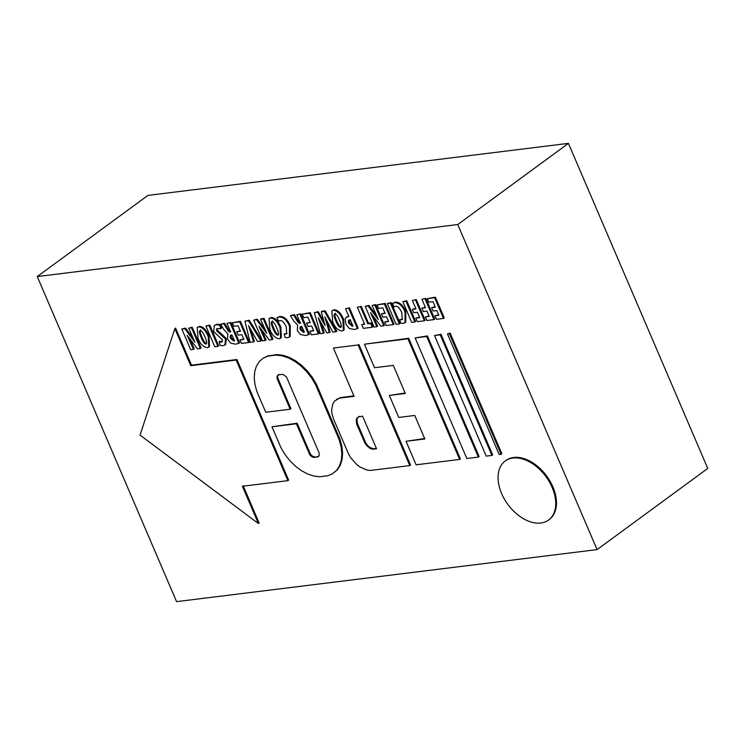 <?xml version="1.0" encoding="UTF-8"?>
<svg xmlns="http://www.w3.org/2000/svg" width="745" height="745" viewBox="0 0 745 745"><rect width="100%" height="100%" fill="white"/><g stroke="black" fill="none" stroke-linecap="round" stroke-linejoin="round"><path stroke-width="1.12" d="M427.434 335.939L426.68 336.489L478.374 457.095L466.836 458.52L415.142 337.923L427.434 335.939L479.119 456.536L478.374 457.095M426.68 336.489L415.142 337.923M440.975 334.263L440.221 334.812L491.914 455.419L486.215 456.117L434.521 335.52L440.975 334.263L492.659 454.86L491.914 455.419M440.221 334.812L434.521 335.52M450.166 333.127L449.421 333.676L501.106 454.282L499.178 454.515L447.484 333.918L450.166 333.127L501.86 453.724L501.106 454.282M449.421 333.676L447.484 333.918M287.877 480.655L288.632 480.106L236.938 359.509L191.484 365.134L175.587 328.051L174.833 328.61L140.06 435.127L258.357 523.484L242.404 486.261L287.877 480.655L236.193 360.058L190.729 365.683L174.833 328.61M243.159 485.712L259.111 522.925L258.357 523.484M236.938 359.509L236.193 360.058M191.484 365.134L190.729 365.683M332.661 473.69L337.383 469.75L340.307 465.187L342.067 459.628L342.607 453.267L341.899 446.376L339.962 439.196L316.411 384.234L315.656 384.793L311.55 377.883L306.577 371.513L300.924 365.925L294.806 361.334L288.464 357.926L282.141 355.812L276.069 355.086L268.032 356.082L263.255 358.122L259.362 361.446L256.494 365.925L254.762 371.382L254.231 377.613L254.93 384.383L256.829 391.432L265.751 412.255L290.178 409.228L277.075 378.516L277.308 375.704L278.798 374.791L282.96 374.344L286.49 376.989L318.935 452.476L319.372 454.841L318.087 456.843L313.552 457.402L310.749 455.893L309.631 454.459L296.398 423.756L271.981 426.783L280.902 447.605L284.935 454.385L289.814 460.634L295.365 466.119L301.371 470.626L307.592 473.978L313.803 476.046L319.754 476.753L327.791 475.766L332.661 473.69L336.628 470.3L339.552 465.737L341.312 460.177L341.853 453.826L341.145 446.925L339.217 439.755L315.656 384.793M316.411 384.234L312.304 377.333L311.55 377.883M312.304 377.333L307.331 370.963L306.577 371.513M307.331 370.963L301.678 365.376L300.924 365.925M301.678 365.376L295.56 360.785L294.806 361.334M295.56 360.785L289.218 357.367L288.464 357.926M289.218 357.367L282.895 355.263L282.141 355.812M282.895 355.263L276.823 354.536L276.069 355.086M276.823 354.536L268.032 356.082M268.787 355.533L263.255 358.122M277.363 379.326L278.108 378.777L290.932 408.679L290.178 409.228M278.108 378.777L277.829 377.957L277.075 378.516M277.829 377.957L277.671 376.411L276.917 376.961M277.671 376.411L278.062 375.154L277.308 375.704M278.062 375.154L278.956 374.39M318.841 456.294L317.5 457.002M318.255 456.443L314.213 457.402M314.958 456.853L313.552 457.402M314.297 456.853L312.872 456.378L312.127 456.927M312.872 456.378L311.503 455.344L310.749 455.893M311.503 455.344L310.376 453.91L309.631 454.459M310.376 453.91L309.976 453.109L309.222 453.658M309.976 453.109L297.153 423.207L296.398 423.756M297.153 423.207L271.981 426.783M337.383 469.75L336.628 470.3M340.307 465.187L339.552 465.737M342.067 459.628L341.312 460.177M342.607 453.267L341.853 453.826M341.899 446.376L341.145 446.925M339.962 439.196L339.217 439.755M385.081 468.633L370.321 470.458L366.996 470.067L360.049 467.031L356.697 464.517L350.867 457.97L348.623 454.18L333.909 419.863L332.009 413.969L331.618 410.188L332.885 403.65L334.486 401.155L339.329 398.156L354.099 396.331L333.397 348.036L358.122 344.972L409.806 465.578L385.081 468.633M339.329 398.156L336.666 399.301M340.083 397.606L353.903 395.893M358.122 344.972L333.397 348.036M358.876 344.423L410.56 465.02L409.806 465.578M359.239 416.297L357.628 417.666L356.911 419.919L357.712 424.175L356.957 424.734L365.274 443.862L369.762 448.294L372.323 449.151L376.57 448.779L362.601 416.194L358.485 416.846L356.874 418.224L356.157 420.469L356.957 424.734M357.712 424.175L365.292 441.869L364.547 442.418M365.292 441.869L366.028 443.312L365.274 443.862M366.028 443.312L368.039 445.892L367.294 446.441M368.039 445.892L370.516 447.745L369.762 448.294M370.516 447.745L373.077 448.602L372.323 449.151M373.077 448.602L374.269 448.602L373.515 449.151M374.269 448.602L376.383 448.341M357.628 417.666L356.874 418.224M356.911 419.919L356.157 420.469M357.2 422.713L356.445 423.262M407.953 338.826L408.698 338.277L460.391 458.873L459.637 459.423L407.953 338.826L364.426 344.209L374.502 367.723L393.304 365.395L405.327 393.462L389.337 395.437L398.761 417.433L414.76 415.459L424.836 438.973L406.034 441.301L416.11 464.815L459.637 459.423M408.698 338.277L364.426 344.209M405.14 393.025L389.337 395.437M424.65 438.535L406.034 441.301M433.106 311.01L436.803 310.553L438.824 315.284L434.912 315.759L436.44 319.316L443.499 318.441L434.624 297.73L427.295 298.633L428.813 302.172L432.985 301.66L435.35 307.182L431.662 307.638L433.106 311.01M438.637 314.846L434.912 315.759M434.624 297.73L435.378 297.171L444.253 317.882L443.499 318.441M435.378 297.171L427.295 298.633M435.164 306.744L431.662 307.638M433.953 319.624L434.708 319.065L425.833 298.354L421.921 299.294L425.525 307.713L421.866 308.169L423.309 311.54L426.978 311.093L429.278 316.457L425.367 316.942L426.894 320.49L433.953 319.624L425.078 298.913M425.833 298.354L421.921 299.294M425.339 307.275L421.866 308.169M429.092 316.029L425.367 316.942M424.408 320.797L425.162 320.248L416.287 299.537L412.376 300.477L415.98 308.896L412.32 309.343L413.764 312.723L417.433 312.276L419.733 317.64L415.822 318.124L417.349 321.672L424.408 320.797L415.533 300.086M416.287 299.537L412.376 300.477M415.794 308.458L412.32 309.343M419.547 317.202L415.822 318.124M405.988 301.269L406.742 300.719L415.617 321.43L414.863 321.98L405.988 301.269L402.831 301.66L411.706 322.371L414.863 321.98M406.742 300.719L402.831 301.66M394.161 306.838L395.548 306.353C397.569 305.916 399.655 308.002 401.806 312.593L402.253 319.54L399.711 319.679L400.642 323.162L403.073 323.442L404.973 322.715L405.066 311.969C402.449 305.757 398.957 302.656 394.608 302.675L392.382 303.476L394.161 306.838M402.589 319.214L399.711 319.679M404.973 322.715L405.718 322.166L405.82 311.419C403.194 305.208 399.711 302.107 395.362 302.125L392.382 303.476M390.417 303.196L391.172 302.647L400.046 323.358L399.292 323.907L390.417 303.196L387.26 303.588L396.135 324.298L399.292 323.907M391.172 302.647L387.26 303.588M382.874 317.23L386.562 316.774L388.583 321.495L384.681 321.98L386.199 325.528L393.267 324.652L384.383 303.941L377.054 304.854L378.572 308.393L382.753 307.871L385.118 313.394L381.421 313.85L382.874 317.23M388.396 321.058L384.681 321.98M384.383 303.941L385.137 303.392L394.021 324.103L393.267 324.652M385.137 303.392L377.054 304.854M384.932 312.956L381.421 313.85M383.722 325.835L384.476 325.286L375.592 304.575L372.072 305.469L378.33 319.54L368.095 305.962L365.199 306.316L374.074 327.027L376.849 326.683L370.507 312.546L380.835 326.189L383.722 325.835L374.837 305.124L372.072 305.469M376.197 314.949L368.84 305.403L368.095 305.962M368.84 305.403L365.199 306.316M373.282 316.336L377.603 326.133L376.849 326.683M375.592 304.575L374.837 305.124M372.276 327.251L373.031 326.701L371.41 322.939L368.542 323.293L361.278 306.344L357.367 307.285L364.631 324.233L361.735 324.596L363.346 328.359L372.276 327.251L370.665 323.488L367.788 323.842L360.524 306.893M361.278 306.344L357.367 307.285M364.445 323.796L361.735 324.596M371.41 322.939L370.665 323.488M368.542 323.293L367.788 323.842M357.423 328.666L358.177 328.107L349.47 307.806L345.568 308.747L348.883 316.485L346.378 317.249L345.149 319.046L345.866 324.084L349.191 328.405L354.294 329.476L357.423 328.666L348.716 308.356M349.47 307.806L345.568 308.747M348.688 316.029L346.378 317.249M352.962 326.012L352.255 326.254L348.856 323.377C347.952 321.346 348.25 320.164 349.75 319.819L350.29 319.773L352.962 326.012M353.009 325.705L349.61 322.827L349.349 319.903M348.911 320.117L349.75 319.819M333.304 310.265L331.823 310.814L332.661 321.617C334.784 327.26 337.885 330.389 341.964 331.004L343.371 330.473L342.923 320.033C340.4 313.822 337.206 310.563 333.322 310.265L331.823 310.814M343.371 330.473L344.125 329.923L343.678 319.475C341.154 313.272 337.96 310.013 334.077 309.706L334.058 309.715M334.747 313.813C336.265 313.962 337.895 316.187 339.664 320.471C341.452 324.503 341.759 326.822 340.586 327.437C339.04 327.148 337.466 325.016 335.865 321.03C333.937 316.69 333.564 314.278 334.728 313.813L334.393 313.943M341.34 326.878C339.795 326.589 338.221 324.457 336.61 320.48C334.691 316.141 334.319 313.729 335.483 313.263M336.079 331.73L336.833 331.18L325.174 310.814L322.045 311.196L321.291 311.755L325.099 325.602L317.584 312.211L314.325 312.611L320.331 333.676L323.423 333.294L318.264 317.649L326.748 332.885L329.299 332.568L324.82 316.839L332.801 332.14L336.079 331.73L324.429 311.363L321.291 311.755M323.833 321.253L318.329 311.661L317.584 312.211M318.329 311.661L314.325 312.611M320.741 322.324L324.168 332.745L323.423 333.294M326.953 321.058L330.054 332.019L329.299 332.568M325.174 310.814L324.429 311.363M308.02 326.487L311.708 326.031L313.738 330.761L309.827 331.246L311.345 334.794L318.413 333.918L309.538 313.207L302.2 314.111L303.718 317.649L307.899 317.137L310.265 322.66L306.577 323.116L308.02 326.487M313.552 330.324L309.827 331.246M309.538 313.207L310.283 312.649L319.167 333.369L318.413 333.918M310.283 312.649L302.2 314.111M310.078 322.222L306.577 323.116M308.691 334.691L309.445 334.142L300.747 313.831L296.836 314.781L300.44 323.19L299.956 323.255C299.052 323.553 297.963 322.51 296.687 320.127L293.698 315.163L290.401 315.573L293.884 321.16L297.655 325.099L297.311 330.482L300.412 334.505L305.422 335.52L308.691 334.691L299.993 314.39M300.747 313.831L296.836 314.781M300.71 322.697C299.797 322.995 298.717 321.961 297.441 319.577L296.687 320.127M297.441 319.577L294.452 314.613L293.698 315.163M294.452 314.613L290.401 315.573M304.305 332.205L303.578 332.41L300.375 329.728C299.592 327.847 299.872 326.729 301.204 326.394L301.781 326.329L304.305 332.205L303.578 332.41L304.202 331.953M304.333 331.86L301.129 329.178L300.933 326.45M300.496 326.664L301.204 326.394M278.611 321.132L279.999 320.648C282.029 320.22 284.115 322.296 286.266 326.897L286.713 333.835L284.171 333.983L285.102 337.466L287.533 337.736L289.423 337.01L289.526 326.263C286.899 320.052 283.417 316.96 279.068 316.979L276.842 317.77L278.611 321.132M287.048 333.509L284.171 333.983M289.423 337.01L290.178 336.461L290.28 325.714C287.654 319.503 284.171 316.401 279.813 316.42L276.842 317.77M280.576 338.239L281.331 337.69L280.884 327.251C278.36 321.039 275.156 317.78 271.282 317.482L269.029 318.581L269.867 329.392C271.99 335.026 275.091 338.156 279.17 338.77L280.576 338.239L280.129 327.8C277.606 321.589 274.411 318.339 270.528 318.031L269.029 318.581M271.953 321.579C273.462 321.738 275.101 323.954 276.861 328.238C278.658 332.27 278.965 334.598 277.792 335.203C276.246 334.915 274.672 332.782 273.061 328.806C271.143 324.457 270.77 322.054 271.934 321.589L271.953 321.579M278.546 334.654C277 334.365 275.426 332.233 273.815 328.256C271.897 323.907 271.515 321.505 272.679 321.03M272.195 339.636L272.949 339.087L264.075 318.376L261.299 318.711L260.545 319.27L266.812 333.341L256.569 319.763L253.672 320.117L262.547 340.828L265.322 340.484L258.99 326.347L269.308 339.99L272.195 339.636L263.32 318.925L260.545 319.27M264.671 328.75L257.323 319.205L256.569 319.763M257.323 319.205L253.672 320.117M261.756 330.128L266.077 339.934L265.322 340.484M264.075 318.376L263.32 318.925M260.983 341.024L261.737 340.474L249.249 320.201L244.947 321.197L250.115 342.365L253.579 341.936L248.569 325.612L257.491 341.452L260.983 341.024L248.495 320.76L244.947 321.197M250.795 329.616L254.334 341.387L253.579 341.936M249.249 320.201L248.495 320.76M238.195 335.129L241.883 334.673L243.904 339.394L240.002 339.878L241.52 343.436L248.588 342.56L239.704 321.849L232.375 322.753L233.893 326.291L238.065 325.779L240.43 331.301L236.742 331.758L238.195 335.129M243.717 338.966L240.002 339.878M239.704 321.849L240.458 321.291L249.333 342.002L248.588 342.56M240.458 321.291L232.375 322.753M240.244 330.864L236.742 331.758M238.866 343.333L239.62 342.784L230.913 322.473L227.001 323.414L230.615 331.832L230.121 331.888C229.218 332.196 228.128 331.153 226.862 328.769L223.863 323.805L220.567 324.215L224.059 329.802L227.83 333.741L227.486 339.115L230.587 343.147L235.597 344.162L238.866 343.333L230.158 323.023M230.913 322.473L227.001 323.414M230.875 331.339C229.972 331.637 228.883 330.603 227.616 328.219L226.862 328.769M227.616 328.219L224.618 323.255L223.863 323.805M224.618 323.255L220.567 324.215M234.47 340.847L233.753 341.052L230.55 338.37C229.767 336.479 230.047 335.371 231.378 335.036L231.956 334.971L234.47 340.838L233.753 341.052L234.368 340.595M234.507 340.493L231.295 337.811L231.108 335.092M230.671 335.297L231.378 335.036M220.818 328.722L221.572 328.163L220.539 324.634L219.784 325.183L216.311 324.736L214.299 325.481L213.629 331.618L222.606 339.869L221.479 342.169L219.142 341.75L220.166 345.391L223.006 345.727L224.943 345.01L225.521 339.04L216.562 330.808L216.832 328.629L220.818 328.722L219.784 325.183M220.539 324.634L217.065 324.187L214.299 325.481M222.308 341.871L221.479 342.169L222.233 341.62L219.896 341.201L219.142 341.75M224.943 345.01L225.698 344.46L226.275 338.491L220.818 333.276L220.064 333.825M220.818 333.276L217.317 330.258L217.27 328.405M209.066 325.639L209.811 325.081L218.695 345.801L217.94 346.351L209.066 325.639L205.909 326.031L214.784 346.742L217.94 346.351M209.811 325.081L205.909 326.031M208.74 347.133L209.494 346.583L209.047 336.135C206.523 329.923 203.32 326.673 199.446 326.366L197.192 327.474L198.03 338.277C200.154 343.92 203.255 347.049 207.333 347.664L208.74 347.133L208.293 336.693C205.769 330.482 202.575 327.223 198.692 326.925L197.192 327.474M200.116 330.473C201.625 330.622 203.264 332.838 205.024 337.131C206.821 341.163 207.129 343.482 205.955 344.097C204.409 343.808 202.836 341.666 201.225 337.69C199.306 333.35 198.924 330.938 200.088 330.473L200.116 330.473M206.71 343.538C205.164 343.249 203.59 341.117 201.979 337.14C200.06 332.792 199.679 330.389 200.843 329.923M200.358 348.52L201.113 347.971L192.229 327.26L188.708 328.154L194.92 342.234L184.732 328.647L181.836 329.011L190.711 349.722L193.486 349.377L187.097 335.241L197.472 348.883L200.358 348.52L191.484 327.809L188.708 328.154M192.834 337.634L185.486 328.098L184.732 328.647M185.486 328.098L181.836 329.011M189.919 339.022L194.24 348.818L193.486 349.377M192.229 327.26L191.484 327.809M548.543 520.047L549.298 519.489A36.617 23.589 -126.3 0 0 546.662 476.018A36.617 23.589 -126.3 0 0 505.995 460.438L505.24 460.987A36.617 23.589 -126.3 0 0 501.664 493.637A36.617 23.589 -126.3 0 0 548.543 520.047A36.617 23.589 -126.3 0 0 545.908 476.567A36.617 23.589 -126.3 0 0 505.24 460.987M457.756 224.534L568.426 143.366L147.92 195.404L37.25 276.563L457.756 224.534L597.08 549.605L176.574 601.634L37.25 276.563M568.426 143.366L707.75 468.437L597.08 549.605M341.61 397.42L340.856 397.97M402.095 319.335L401.341 319.884M405.82 311.419L405.066 311.969M395.362 302.125L394.608 302.675M374.716 312.993L373.962 313.552M375.638 321.551L374.884 322.101M348.744 316.159L348.241 316.532M352.879 325.807L352.255 326.254M349.61 322.827L348.856 323.377M343.678 319.475L342.923 320.033M334.077 309.706L333.322 310.265M336.61 320.48L335.865 321.03M322.231 318.376L321.477 318.925M321.458 324.466L320.704 325.016M327.698 323.665L326.943 324.215M301.129 329.178L300.375 329.728M286.555 333.63L285.801 334.179M290.28 325.714L289.526 326.263M279.813 316.42L279.068 316.979M280.884 327.251L280.129 327.8M273.815 328.256L273.061 328.806M263.19 326.794L262.445 327.353M264.112 335.352L263.367 335.902M251.652 332.4L250.897 332.95M231.295 337.811L230.55 338.37M217.065 324.187L216.311 324.736M226.275 338.491L225.521 339.04M217.317 330.258L216.562 330.808M209.047 336.135L208.293 336.693M201.979 337.14L201.225 337.69M191.353 335.688L190.599 336.237M192.275 344.237L191.521 344.795"/></g></svg>
